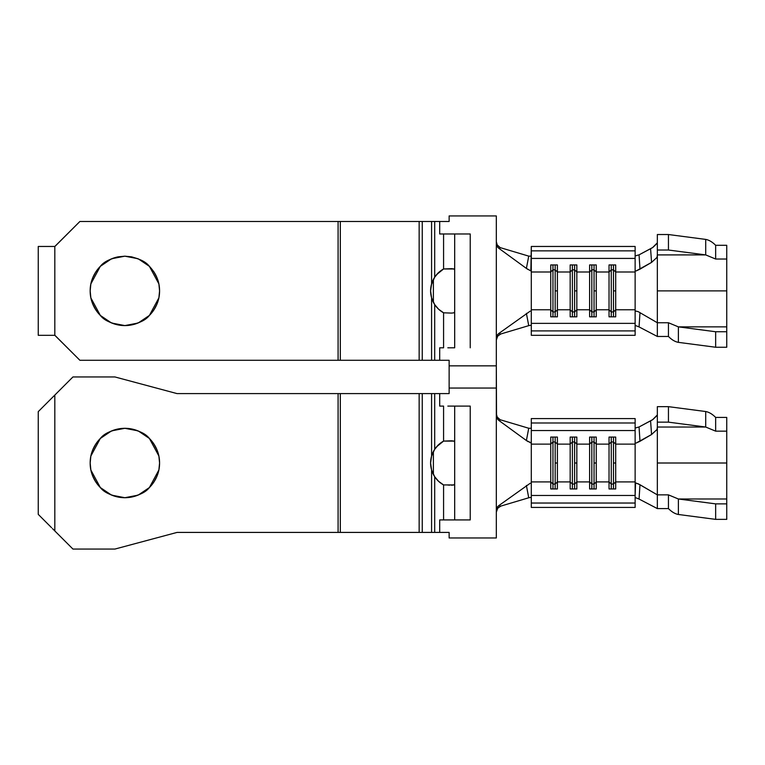 <?xml version="1.0" encoding="UTF-8"?>
<svg xmlns="http://www.w3.org/2000/svg" width="765" height="765" viewBox="0 0 765 765"><rect width="100%" height="100%" fill="white"/><g stroke="black" fill="none" stroke-linecap="round" stroke-linejoin="round"><path stroke-width="1.15" d="M726.75 281.243L726.75 326.865L678.383 326.865L668.447 322.744L657.345 322.744L657.345 290.882L726.75 290.882L726.75 323.346M726.75 325.708L726.75 347.243L715.648 347.243L678.383 342.357L678.383 326.865L715.648 331.742L715.648 347.243L678.383 342.357L678.383 326.865L715.648 331.742L726.75 331.742L726.75 347.243L715.648 347.243L715.648 331.742L726.75 331.742L726.75 326.865L678.383 326.865L668.447 322.744L657.345 322.744L657.345 336.466L639.052 326.923L639.989 312.608L639.052 326.923L657.345 336.466L657.345 322.744L638.201 311.651L635.132 310.925L635.132 258.417L635.132 271.996L615.701 271.996L615.701 264.939L609.036 264.939L609.036 271.996L596.27 271.996L596.27 264.939L589.605 264.939L589.605 316.834L596.27 316.834L596.27 309.777L609.036 309.777L596.27 309.777L596.27 290.882L596.27 309.777L594.051 311.938L594.051 290.882L596.27 290.882L596.27 271.996L609.036 271.996L609.036 316.834L615.701 316.834L615.701 309.777L635.132 309.777L615.701 309.777L615.701 290.882L615.701 309.777L613.482 311.938L613.482 290.882L615.701 290.882L615.701 271.996L635.132 271.996L635.132 323.356L531.302 323.356L531.302 330.91L531.302 323.356L635.132 323.356L635.132 330.91L531.302 330.91L531.302 335.309L531.302 330.91L635.132 330.91L635.132 335.309L531.302 335.309L635.132 335.309L635.132 310.925L638.201 311.651L657.345 322.744L657.345 250.021L657.345 254.908L705.712 254.908L668.447 250.021L657.345 250.021L657.345 234.53L668.447 234.53L657.345 234.53L657.345 250.021L668.447 250.021L668.447 234.53L705.712 239.407C709.021 240 712.33 241.96 715.648 245.297L726.75 245.297L726.75 264.709M657.001 243.155L652.497 247.688L639.052 254.841L639.989 269.165L636.098 270.953L651.57 262.395L639.989 269.165L639.052 254.841L652.918 247.391L656.561 243.882M454.678 269.978L453.875 268.926L451.474 268.678L443.576 268.974A24.987 24.987 0 0 0 443.576 312.799A24.987 24.987 0 0 1 434.692 304.594L431.584 297.853L430.59 290.882L431.584 283.92L434.692 277.169L434.692 221.477L439.693 221.477L439.693 233.975L443.576 233.975L443.576 268.974L438.632 272.522L434.692 277.169A24.987 24.987 0 0 1 443.576 268.974L443.576 233.975L470.226 233.975L470.226 347.798L470.226 233.975L454.678 233.975L454.678 347.798L454.678 233.975M529.753 270.418L531.302 270.791L531.302 323.356L531.302 309.777L550.743 309.777L531.302 309.777L531.302 271.996L550.743 271.996L550.743 316.834L557.398 316.834L557.398 309.777L570.174 309.777L557.398 309.777L557.398 290.882L557.398 309.777L555.18 311.938L555.18 290.882L557.398 290.882L557.398 271.996L570.174 271.996L570.174 316.834L576.839 316.834L576.839 309.777L589.605 309.777L576.839 309.777L576.839 290.882L576.839 309.777L574.611 311.938L574.611 290.882L576.839 290.882L576.839 264.939L570.174 264.939L570.174 271.996L557.398 271.996L557.398 264.939L550.743 264.939L550.743 271.996L531.302 271.996L531.302 258.417L635.132 258.417L635.132 246.464L635.132 258.417L531.302 258.417L531.302 250.863L635.132 250.863L531.302 250.863L531.302 246.464L635.132 246.464L531.302 246.464L530.862 270.896L526.397 268.41L498.694 248.195L497.355 246.827L496.322 243.557L496.322 338.207L497.413 334.86L498.694 333.569L530.25 311.116L498.694 333.569L500.846 333.961L528.73 325.651L526.397 313.354L528.73 325.651L500.846 333.961L497.757 336.065L496.322 340.033L497.135 336.992M92.814 277.58A34.702 34.702 0 0 1 95.998 271.632L92.804 277.609L90.834 284.111L90.165 290.882C90.117 281.816 93.512 273.641 100.33 266.344C104.547 260.884 112.723 257.489 124.867 256.179C137.012 257.489 145.187 260.884 149.405 266.344C156.232 273.641 159.617 281.816 159.569 290.882L158.967 284.427M96.036 271.575A34.702 34.702 0 0 1 100.301 266.373L90.882 283.882M100.358 266.316A34.702 34.702 0 0 1 105.56 262.051M105.618 262.012A34.702 34.702 0 0 1 111.556 258.838M137.796 258.675L124.867 256.179L118.097 256.849L111.585 258.828A34.702 34.702 0 0 1 118.078 256.858L124.867 256.179L111.948 258.675M153.736 271.632A34.702 34.702 0 0 1 158.9 284.102L156.93 277.609L153.717 271.604L149.405 266.344L138.436 258.943M158.91 284.131A34.702 34.702 0 0 1 159.569 290.853M90.777 284.379L90.165 290.882L90.834 284.111M111.298 258.943L100.33 266.344L105.589 262.032L100.33 266.344L96.017 271.604M158.843 283.825L149.405 266.344L144.145 262.032L138.149 258.828L131.637 256.849L124.867 256.179M38.25 335.309L38.25 246.464L38.25 335.309L54.822 335.309L54.822 246.464L79.895 221.477L338.082 221.477L338.082 360.286L79.895 360.286L54.822 335.309L54.822 246.464L38.25 246.464L54.908 246.464L79.895 221.477L419.144 221.477L419.144 360.286L340.32 360.286L340.32 221.477L338.082 221.477L338.082 360.286L79.895 360.286L54.908 335.309L38.25 335.309M434.692 304.594L438.632 309.242L443.576 312.799L443.576 347.798L439.693 347.798L439.693 360.286L434.692 360.286L434.692 304.594L431.584 297.853L431.584 360.286L338.082 360.286L340.32 360.286L340.32 221.477L419.144 221.477L419.144 360.286L422.251 360.286L422.251 221.477L419.144 221.477L431.584 221.477L422.251 221.477L422.251 360.286L434.692 360.286L431.584 360.286L431.584 297.853L434.692 304.594L434.692 360.286L439.693 360.286L439.693 347.798L443.576 347.798L443.576 312.799L451.484 313.095L453.875 312.837L454.678 311.795L453.875 312.837L451.484 313.095L443.576 312.799M438.106 308.754L436.624 307.167M589.605 271.996L576.839 271.996L589.605 271.996L591.823 269.835L594.051 269.835L596.27 271.996L596.27 264.939L589.605 264.939L589.605 271.996L591.823 269.835L591.823 264.939L591.823 269.835L594.051 269.835L594.051 264.939L594.051 269.835L596.27 271.996L596.27 290.882L594.051 290.882L594.051 269.835L594.051 311.938L591.823 311.938L591.823 269.835L591.823 311.938L589.605 309.777L589.605 271.996M498.694 248.195L526.397 268.41L528.73 256.122L500.846 247.812L498.694 248.195L496.973 246.196L496.322 243.566L496.322 365.842L496.322 338.207L496.973 335.577L498.694 333.569L500.846 333.961M496.322 241.73L497.24 244.972L500.109 247.544M499.774 248.109L500.846 247.812L528.73 256.122L531.302 256.16L528.73 256.122L526.397 268.41L528.194 269.586M530.594 325.307L528.73 325.651M449.132 221.477L439.693 221.477L449.132 221.477L449.132 215.931L496.322 215.931L496.322 243.557L496.322 215.931L449.132 215.931L449.132 221.477M449.132 360.286L439.693 360.286L449.132 360.286L449.132 365.842L449.132 360.286M529.753 442.543L531.302 442.916L531.302 430.542L635.132 430.542L531.302 430.542L531.302 495.481L635.132 495.481L635.132 503.035L635.132 495.481L531.302 495.481L531.302 503.035L635.132 503.035L635.132 507.434L635.132 503.035L531.302 503.035L531.302 507.434L635.132 507.434L531.302 507.434L531.302 481.902L550.743 481.902L531.302 481.902L531.302 444.121L550.743 444.121L550.743 488.959L557.398 488.959L557.398 481.902L570.174 481.902L557.398 481.902L557.398 463.007L557.398 481.902L555.18 484.063L555.18 463.007L557.398 463.007L557.398 444.121L570.174 444.121L570.174 488.959L576.839 488.959L576.839 481.902L589.605 481.902L576.839 481.902L576.839 463.007L576.839 481.902L574.611 484.063L574.611 463.007L576.839 463.007L576.839 444.121L589.605 444.121L589.605 488.959L596.27 488.959L596.27 481.902L609.036 481.902L609.036 488.959L615.701 488.959L615.701 481.902L635.132 481.902L635.132 430.542L635.132 444.121L615.701 444.121L635.132 444.121L635.132 481.902L615.701 481.902L615.701 463.007L615.701 481.902L613.482 484.063L613.482 463.007L615.701 463.007L615.701 437.064L609.036 437.064L609.036 444.121L596.27 444.121L609.036 444.121L609.036 481.902L596.27 481.902L596.27 463.007L596.27 481.902L594.051 484.063L594.051 463.007L596.27 463.007L596.27 437.064L589.605 437.064L589.605 444.121L576.839 444.121L576.839 437.064L570.174 437.064L570.174 444.121L557.398 444.121L557.398 437.064L550.743 437.064L550.743 444.121L531.302 444.121L531.302 442.916L526.397 440.535L498.694 420.32L496.523 417.164L496.322 365.842L449.132 365.842L449.132 388.056L496.322 388.056L496.322 510.331L497.413 506.985L498.694 505.694L530.25 483.241L498.694 505.694L500.846 506.086L528.73 497.776L526.397 485.479L528.73 497.776L500.846 506.086L497.757 508.19L496.322 512.158L497.135 509.117M105.589 319.741L100.33 315.419L105.589 319.741L111.585 322.945L118.097 324.924L124.867 325.584L131.637 324.924L138.149 322.945L144.145 319.741L149.405 315.419L153.717 310.169L156.93 304.164L158.9 297.652L159.569 290.882L158.9 284.111M90.834 297.652L90.165 290.882L90.834 297.652L92.804 304.164L96.017 310.169L100.33 315.419C93.512 308.132 90.117 299.957 90.165 290.882L90.767 297.346M111.585 258.828L105.589 262.032M447.831 233.975L439.693 233.975L439.693 221.477L431.584 221.477L431.584 283.92L434.692 277.169L434.692 221.477L431.584 221.477L431.584 283.92L430.59 290.882L431.307 284.972L434.692 277.169M436.624 274.606L443.576 268.974L451.771 268.678M454.678 347.798L447.831 347.798M158.957 297.384L159.569 290.882C159.617 299.957 156.232 308.132 149.405 315.419C145.187 320.889 137.012 324.284 124.867 325.584C112.723 324.284 104.547 320.889 100.33 315.419L111.26 322.811M138.436 322.82L149.405 315.419L158.862 297.881M111.948 323.088L124.867 325.584L137.796 323.088M90.892 297.948L100.33 315.419M159.569 290.92A34.702 34.702 0 0 1 158.91 297.642M158.9 297.671A34.702 34.702 0 0 1 153.736 310.141M153.708 310.188A34.702 34.702 0 0 1 144.164 319.732M144.136 319.751A34.702 34.702 0 0 1 92.804 304.164M496.322 365.842L449.132 365.842L449.132 388.056L496.322 388.056L496.322 365.842L449.132 365.842L496.322 365.842M555.18 269.835L557.398 271.996L557.398 264.939L550.743 264.939L550.743 271.996L552.961 269.835L555.18 269.835L555.18 264.939L555.18 269.835L557.398 271.996L557.398 290.882L555.18 290.882L555.18 269.835L555.18 311.938L552.961 311.938L552.961 264.939L552.961 269.835L555.18 269.835M552.961 311.938L550.743 309.777L550.743 271.996L552.961 269.835L552.961 311.938L555.18 311.938L557.398 309.777L557.398 316.834L550.743 316.834L550.743 309.777L552.961 311.938L552.961 316.834L552.961 311.938M555.18 316.834L555.18 311.938L555.18 316.834M574.611 269.835L576.839 271.996L576.839 264.939L570.174 264.939L570.174 271.996L572.392 269.835L574.611 269.835L574.611 264.939L574.611 269.835L576.839 271.996L576.839 290.882L574.611 290.882L574.611 269.835L574.611 311.938L572.392 311.938L572.392 264.939L572.392 269.835L574.611 269.835M572.392 311.938L570.174 309.777L570.174 271.996L572.392 269.835L572.392 311.938L574.611 311.938L576.839 309.777L576.839 316.834L570.174 316.834L570.174 309.777L572.392 311.938L572.392 316.834L572.392 311.938M574.611 316.834L574.611 311.938L574.611 316.834M594.051 316.834L594.051 311.938L596.27 309.777L596.27 316.834L589.605 316.834L589.605 309.777L591.823 311.938L594.051 311.938L594.051 316.834M591.823 316.834L591.823 311.938L591.823 316.834M613.482 269.835L615.701 271.996L615.701 264.939L609.036 264.939L609.036 271.996L611.264 269.835L613.482 269.835L613.482 264.939L613.482 269.835L615.701 271.996L615.701 290.882L613.482 290.882L613.482 269.835L613.482 311.938L611.264 311.938L611.264 264.939L611.264 269.835L613.482 269.835M611.264 311.938L609.036 309.777L609.036 271.996L611.264 269.835L611.264 311.938L613.482 311.938L615.701 309.777L615.701 316.834L609.036 316.834L609.036 309.777L611.264 311.938L611.264 316.834L611.264 311.938M613.482 316.834L613.482 311.938L613.482 316.834M453.875 268.926L451.474 268.678M453.98 268.974L443.576 268.974L453.98 268.974M431.47 297.432L430.59 290.882L431.584 297.853M433.392 279.388L433.392 302.385L433.392 279.388M657.03 257.365L651.57 262.395L650.585 248.826L651.57 262.395L657.03 257.365L657.345 259.029L657.345 290.882L726.75 290.882L726.75 245.297L715.648 245.297C712.33 241.96 709.021 240 705.712 239.407L705.712 254.908L668.447 250.021L668.447 234.53L705.712 239.407L705.712 254.908L715.648 259.029L715.648 245.297L715.648 259.029L726.75 259.029L715.648 259.029L705.712 254.908L657.345 254.908L657.03 257.365M639.052 326.923L635.839 325.651L639.052 326.923M635.132 255.921L639.052 254.841L635.132 255.921M668.447 322.744L668.447 336.466C671.766 339.803 675.074 341.773 678.383 342.357C675.074 341.773 671.766 339.803 668.447 336.466L668.447 322.744M657.345 336.466L668.447 336.466L657.345 336.466M726.75 453.368L726.75 498.99L678.383 498.99L668.447 494.869L657.345 494.869L657.345 463.007L726.75 463.007L726.75 495.471M726.75 497.833L726.75 519.368L715.648 519.368L678.383 514.482L678.383 498.99L715.648 503.867L715.648 519.368L678.383 514.482L678.383 498.99L715.648 503.867L726.75 503.867L726.75 519.368L715.648 519.368L715.648 503.867L726.75 503.867L726.75 498.99L678.383 498.99L668.447 494.869L657.345 494.869L657.345 508.591L639.052 499.048L639.989 484.733L639.052 499.048L657.345 508.591L657.345 494.869L638.201 483.776L635.132 483.05L635.132 481.902L635.132 495.481L635.552 482.83L639.989 484.733L657.345 494.869L657.345 422.146L657.345 427.033L705.712 427.033L668.447 422.146L657.345 422.146L657.345 406.655L668.447 406.655L657.345 406.655L657.345 422.146L668.447 422.146L668.447 406.655L705.712 411.532C709.021 412.125 712.33 414.085 715.648 417.422L726.75 417.422L726.75 436.834M657.001 415.28L652.497 419.813L639.052 426.966L639.989 441.29L636.098 443.078L651.57 434.52L639.989 441.29L639.052 426.966L652.918 419.516L656.561 416.007M454.678 442.103L453.875 441.051L451.474 440.803L443.576 441.099L443.576 406.1L439.693 406.1L439.693 393.602L449.132 393.602L434.692 393.602L439.693 393.602L439.693 406.1L443.576 406.1L443.576 441.099A24.987 24.987 0 0 0 443.576 484.924A24.987 24.987 0 0 1 434.692 476.719L431.584 469.978L430.59 463.007L431.584 456.045L434.692 449.294L434.692 393.602L177.059 393.602L338.082 393.602L338.082 532.411L177.059 532.411L114.893 549.069L72.952 549.069L54.822 530.948L54.822 395.075L72.952 376.944L114.893 376.944L177.059 393.602L114.893 376.944L72.952 376.944L48.53 401.367M92.814 449.705A34.702 34.702 0 0 1 95.998 443.757L92.804 449.734L90.834 456.236L90.165 463.007C90.117 453.941 93.512 445.766 100.33 438.469C104.547 433.009 112.723 429.614 124.867 428.304A34.702 34.702 0 0 1 149.395 438.46M96.027 443.71A34.702 34.702 0 0 1 100.301 438.498L90.882 456.017M100.358 438.45A34.702 34.702 0 0 1 111.566 430.963M137.796 430.8L124.867 428.304L118.097 428.974L111.585 430.953A34.702 34.702 0 0 1 124.848 428.304M118.097 428.974L124.867 428.304C137.012 429.614 145.187 433.009 149.405 438.469A34.702 34.702 0 0 1 153.708 443.71M153.736 443.748A34.702 34.702 0 0 1 158.9 456.217L156.93 449.734L153.717 443.729L149.405 438.469C156.232 445.766 159.617 453.941 159.569 463.007L158.967 456.552M158.91 456.256A34.702 34.702 0 0 1 159.569 462.978M90.777 456.504L90.165 463.007L90.834 456.236M158.843 455.95L149.405 438.469L144.145 434.157L138.149 430.953L131.637 428.974L124.867 428.304L111.948 430.8M111.298 431.068L100.33 438.469L105.589 434.157L100.33 438.469L96.017 443.729M149.405 438.469L138.436 431.068M54.124 530.241L54.898 531.025L54.124 530.241M54.124 395.782L54.908 394.989L54.124 395.782M52.498 397.398L53.818 396.088M49.792 400.114L51.59 398.316M48.53 524.656L38.25 514.367L38.25 411.647L38.25 514.367L49.792 525.909M53.818 529.935L52.498 528.625M447.831 406.1L454.678 406.1L454.678 519.923L470.226 519.923L470.226 406.1L470.226 519.923L439.693 519.923L439.693 532.411L434.692 532.411L434.692 476.719L438.632 481.367L443.576 484.924L443.576 519.923L439.693 519.923L439.693 532.411L449.132 532.411L449.132 537.967L496.322 537.967L496.322 510.331L496.322 537.967L449.132 537.967L449.132 532.411L177.059 532.411L114.893 549.069L72.952 549.069L54.822 530.948L54.822 395.075L38.25 411.647M635.132 430.542L635.132 418.589L635.132 430.542M436.624 446.731L443.576 441.099L438.632 444.647L434.692 449.294A24.987 24.987 0 0 1 443.576 441.099L451.771 440.803M438.106 480.879L436.624 479.292M434.692 476.729L431.584 469.978L431.584 532.411L434.692 532.411L434.692 476.719L431.584 469.978L431.584 532.411L422.251 532.411L422.251 393.602L431.584 393.602L431.584 456.045L434.692 449.294L434.692 393.602L431.584 393.602L431.584 456.045L434.692 449.294M340.32 532.411L340.32 393.602L419.144 393.602L419.144 532.411L338.082 532.411L338.082 393.602L340.32 393.602L340.32 532.411M531.302 430.542L531.302 422.988L635.132 422.988L531.302 422.988L531.302 418.589L635.132 418.589L531.302 418.589L531.302 430.542M498.694 420.32L526.397 440.535L528.73 428.247L500.846 419.937L498.694 420.32L496.973 418.321L496.322 415.691L496.322 510.331L496.973 507.702L498.694 505.694L500.846 506.086M496.322 413.855L497.24 417.097L500.109 419.669M499.774 420.234L500.846 419.937L528.73 428.247L531.302 428.285L528.73 428.247L526.397 440.535L528.194 441.711M530.594 497.432L528.73 497.776M449.132 393.602L449.132 388.056L496.322 388.056L449.132 388.056L449.132 393.602M105.589 491.866L100.33 487.544L105.589 491.866L111.585 495.07L118.097 497.049L124.867 497.709L131.637 497.049L138.149 495.07L144.145 491.866L149.405 487.544L153.717 482.294L156.93 476.289L158.9 469.777L159.569 463.007L158.9 456.236M90.834 469.777L90.165 463.007L90.834 469.777L92.804 476.289L96.017 482.294L100.33 487.544C93.512 480.257 90.117 472.082 90.165 463.007L90.767 469.471M111.585 430.953L105.589 434.157M51.59 527.707L38.25 514.367M454.678 519.923L454.678 406.1L470.226 406.1L454.678 406.1M453.875 484.962L454.678 483.92L453.875 484.962L451.484 485.22L453.875 484.962M449.791 485.153L447.86 485.048L449.791 485.153M443.576 484.924L453.98 484.924L443.576 484.924L443.576 519.923L447.831 519.923M158.957 469.509L159.569 463.007C159.617 472.082 156.232 480.257 149.405 487.544C145.187 493.014 137.012 496.409 124.867 497.709C112.723 496.409 104.547 493.014 100.33 487.544L111.298 494.945M138.436 494.945L149.405 487.544L158.862 470.006M111.948 495.213L124.867 497.709L137.796 495.213M90.892 470.073L100.33 487.544M159.569 463.045A34.702 34.702 0 0 1 158.91 469.758M158.9 469.796A34.702 34.702 0 0 1 153.736 482.275M153.708 482.313A34.702 34.702 0 0 1 92.804 476.289M555.18 441.96L557.398 444.121L557.398 437.064L550.743 437.064L550.743 444.121L552.961 441.96L555.18 441.96L555.18 437.064L555.18 441.96L557.398 444.121L557.398 463.007L555.18 463.007L555.18 441.96L555.18 484.063L552.961 484.063L552.961 437.064L552.961 441.96L555.18 441.96M552.961 484.063L550.743 481.902L550.743 444.121L552.961 441.96L552.961 484.063L555.18 484.063L557.398 481.902L557.398 488.959L550.743 488.959L550.743 481.902L552.961 484.063L552.961 488.959L552.961 484.063M555.18 488.959L555.18 484.063L555.18 488.959M574.611 441.96L576.839 444.121L576.839 437.064L570.174 437.064L570.174 444.121L572.392 441.96L574.611 441.96L574.611 437.064L574.611 441.96L576.839 444.121L576.839 463.007L574.611 463.007L574.611 441.96L574.611 484.063L572.392 484.063L572.392 437.064L572.392 441.96L574.611 441.96M572.392 484.063L570.174 481.902L570.174 444.121L572.392 441.96L572.392 484.063L574.611 484.063L576.839 481.902L576.839 488.959L570.174 488.959L570.174 481.902L572.392 484.063L572.392 488.959L572.392 484.063M574.611 488.959L574.611 484.063L574.611 488.959M594.051 441.96L596.27 444.121L596.27 437.064L589.605 437.064L589.605 444.121L591.823 441.96L594.051 441.96L594.051 437.064L594.051 441.96L596.27 444.121L596.27 463.007L594.051 463.007L594.051 441.96L594.051 484.063L591.823 484.063L591.823 437.064L591.823 441.96L594.051 441.96M591.823 484.063L589.605 481.902L589.605 444.121L591.823 441.96L591.823 484.063L594.051 484.063L596.27 481.902L596.27 488.959L589.605 488.959L589.605 481.902L591.823 484.063L591.823 488.959L591.823 484.063M594.051 488.959L594.051 484.063L594.051 488.959M613.482 441.96L615.701 444.121L615.701 437.064L609.036 437.064L609.036 444.121L611.264 441.96L613.482 441.96L613.482 437.064L613.482 441.96L615.701 444.121L615.701 463.007L613.482 463.007L613.482 441.96L613.482 484.063L611.264 484.063L611.264 437.064L611.264 441.96L613.482 441.96M611.264 484.063L609.036 481.902L609.036 444.121L611.264 441.96L611.264 484.063L613.482 484.063L615.701 481.902L615.701 488.959L609.036 488.959L609.036 481.902L611.264 484.063L611.264 488.959L611.264 484.063M613.482 488.959L613.482 484.063L613.482 488.959M453.875 441.051L451.474 440.803M453.98 441.099L443.576 441.099L453.98 441.099M431.47 469.557L430.59 463.007L431.47 456.466M433.392 451.513L433.392 474.51L433.392 451.513M431.584 456.045L430.59 463.007L431.584 469.978M419.144 393.602L419.144 532.411L422.251 532.411L422.251 393.602L419.144 393.602M657.03 429.49L651.57 434.52L650.585 420.951L651.57 434.52L657.03 429.49L657.345 431.154L657.345 463.007L726.75 463.007L726.75 417.422L715.648 417.422C712.33 414.085 709.021 412.125 705.712 411.532L705.712 427.033L668.447 422.146L668.447 406.655L705.712 411.532L705.712 427.033L715.648 431.154L715.648 417.422L715.648 431.154L726.75 431.154L715.648 431.154L705.712 427.033L657.345 427.033L657.03 429.49M639.052 499.048L635.839 497.776L639.052 499.048M635.132 428.046L639.052 426.966L635.132 428.046M668.447 494.869L668.447 508.591C671.766 511.928 675.074 513.898 678.383 514.482C675.074 513.898 671.766 511.928 668.447 508.591L668.447 494.869M657.345 508.591L668.447 508.591L657.345 508.591"/></g></svg>
